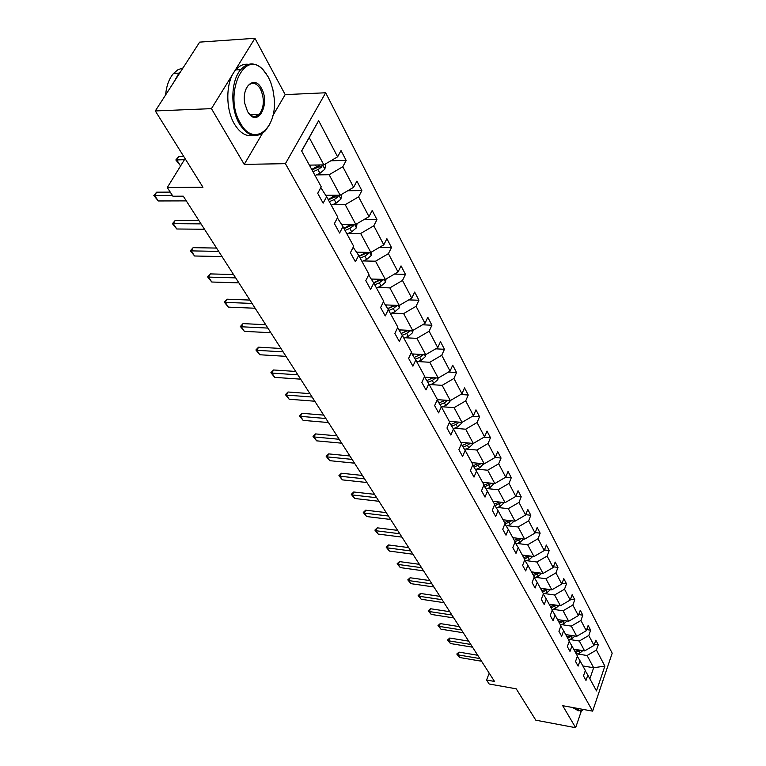 <?xml version="1.0" encoding="UTF-8"?>
<svg xmlns="http://www.w3.org/2000/svg" width="766" height="766" viewBox="0 0 766 766"><rect width="100%" height="100%" fill="white"/><g stroke="black" fill="none" stroke-linecap="round" stroke-linejoin="round"><path stroke-width="1.15" d="M272.916 115.522L285.182 94.62L254.934 38.3L211.445 108.638L244.239 164.384L285.412 163.665L592.635 711.135L562.694 705.697L575.639 727.7L581.346 710.992M575.639 727.7L535.817 720.184L516.217 688.816L489.148 683.99L486.582 680.036L494.51 681.434L183.275 196.182L172.924 196.23L167.285 187.536L202.961 187.239L155.306 110.946L199.658 42.12L254.934 38.3M211.445 108.638L155.306 110.946M285.182 94.62L325.655 92.772L612.187 653.207L592.635 711.135M309.378 165.121L323.855 164.881L309.225 137.612L318.646 120.683L337.615 156.819L341.023 150.557L346.184 160.477L330.883 160.764M323.855 164.881L337.615 156.819M285.412 163.665L325.655 92.772M325.722 195.282L340.133 195.215L329.141 174.734L342.814 166.729L346.184 160.477M342.814 166.729L353.614 187.316L356.918 181.092L361.878 190.629L347.812 190.724M341.473 224.285L355.778 224.381L345.217 204.685L358.612 196.843L361.878 190.629M358.612 196.843L369.001 216.634L372.19 210.449L376.968 219.622L364.013 219.555M356.63 252.177L370.83 252.426L360.662 233.486L373.808 225.788L376.968 219.622M373.808 225.788L383.795 244.833L386.887 238.686L391.483 247.514L379.543 247.322M371.242 279.035L385.317 279.427L375.531 261.196L388.419 253.651L391.483 247.514M388.419 253.651L398.042 271.978L401.039 265.879L405.463 274.372L394.442 274.084M385.317 304.906L399.268 305.442L389.846 287.872L402.495 280.471L405.463 274.372M402.495 280.471L411.763 298.127L414.665 292.066L418.935 300.253L408.747 299.889M398.885 329.859L412.721 330.51L403.634 313.581L416.053 306.304L418.935 300.253M416.053 306.304L424.996 323.338L427.811 317.315L431.919 325.215L422.506 324.794M411.993 353.921L425.695 354.696L416.934 338.361L429.132 331.218L431.919 325.215M429.132 331.218L437.75 347.649L440.488 341.674L444.452 349.296L435.739 348.827M424.642 377.159L438.219 378.04L429.755 362.27L441.743 355.261L444.452 349.296M441.743 355.261L450.063 371.117L452.725 365.181L456.555 372.544L448.483 372.037M437.309 399.632L450.312 400.589L442.145 385.355L453.922 378.461L456.555 372.544M453.922 378.461L461.965 393.781L464.541 387.893L468.246 395.007L460.768 394.48M449.288 421.338L462.003 422.372L454.104 407.656L465.69 400.886L468.246 395.007M465.69 400.886L473.455 415.679L475.964 409.839L479.545 416.723L472.612 416.177M460.749 442.327L473.311 443.447L465.671 429.209L477.055 422.545L479.545 416.723M477.055 422.545L484.572 436.859L487.013 431.067L490.47 437.721L484.045 437.166M471.837 462.635L484.246 463.823L476.854 450.044L488.057 443.504L490.47 437.721M488.057 443.504L495.324 457.35L497.699 451.605L501.05 458.039L495.095 457.484M482.57 482.293L494.826 483.557L487.674 470.219L498.695 463.775L501.05 458.039M498.695 463.775L505.732 477.189L508.04 471.483L511.286 477.716L505.742 477.161L494.826 483.557M492.969 501.328L505.081 502.659L498.149 489.742L508.997 483.413L511.286 477.716M508.997 483.413L515.815 496.397L518.065 490.738L521.206 496.78L515.882 496.205M503.042 519.788L515.011 521.177L508.298 508.662L518.975 502.429L521.206 496.78M518.975 502.429L525.581 515.011L527.774 509.39L530.819 515.25L525.706 514.675M512.808 537.675L524.643 539.13L518.132 526.989L528.645 520.851L530.819 515.25M528.645 520.851L535.051 533.05L537.186 527.487L540.145 533.165L535.233 532.581M522.288 555.034L533.988 556.537L527.669 544.77L538.019 538.718L540.145 533.165M538.019 538.718L544.233 550.553L546.321 545.028L549.193 550.543L544.463 549.95M531.489 571.876L543.046 573.428L536.918 562.005L547.115 556.059L549.193 550.543M547.115 556.059L553.148 567.539L555.187 562.062L557.974 567.415L553.416 566.811M540.423 588.231L551.846 589.83L545.899 578.742L555.944 572.882L557.974 567.415M555.944 572.882L561.794 584.027L563.786 578.589L566.495 583.788L562.1 583.185M549.098 604.125L560.396 605.762L554.613 594.99L564.513 589.207L566.495 583.788M564.513 589.207L570.201 600.037L572.145 594.646L574.778 599.701L570.536 599.098M557.524 619.56L568.698 621.236L563.077 610.77L572.844 605.073L574.778 599.701M572.844 605.073L578.368 615.596L580.264 610.253L582.821 615.165L578.732 614.562M565.72 634.564L576.769 636.278L571.312 626.109L580.934 620.489L582.821 615.165M580.934 620.489L586.296 630.724L588.164 625.42L590.643 630.188L586.699 629.595M573.686 649.156L584.621 650.909L579.307 641.018L588.795 635.483L590.643 630.188M588.795 635.483L594.014 645.432L595.833 640.165L598.256 644.809L594.435 644.216M582.859 665.951L593.65 667.741L587.091 655.514L596.446 650.056L598.256 644.809M596.446 650.056L604.872 666.114L596.484 690.903L587.838 675.076L585.99 680.447L583.491 675.899L585.348 670.518L579.996 660.713L578.11 666.123L575.534 661.451L577.43 656.022L571.924 645.939L570 651.397L567.347 646.59L569.291 641.113L563.623 630.734L561.65 636.24L558.921 631.289L560.913 625.774L555.082 615.088L553.062 620.642L550.247 615.548L552.286 609.975L546.282 598.974L544.205 604.575L541.313 599.318L543.41 593.707L537.215 582.371L535.089 588.02L532.111 582.61L534.256 576.942L527.87 565.26L525.696 570.957L522.623 565.375L524.815 559.659L518.237 547.613L515.997 553.358L512.827 547.604L515.087 541.84L508.298 529.411L506 535.204L502.726 529.258L505.043 523.446L498.034 510.616L495.679 516.466L492.299 510.328L494.673 504.468L487.435 491.207L485.022 497.105L481.527 490.767L483.968 484.859L476.49 471.157L474.001 477.103L470.391 470.554L472.9 464.589L465.173 450.427L462.616 456.421L458.882 449.642L461.458 443.638L453.462 428.979L450.829 435.031L446.971 428.012L449.623 421.951L441.34 406.794L438.631 412.884L434.638 405.616L437.367 399.507L428.788 383.804L426.001 389.942L421.855 382.416L424.67 376.259L415.785 359.982L412.912 366.177L408.613 358.373L411.514 352.168L402.294 335.288L406.756 333.43L410.48 330.405M318.646 120.683L301.613 150.902L321.241 186.847L317.708 193.319L323.128 203.162L326.622 196.699L337.796 217.171L334.388 223.605L339.587 233.046L342.967 226.631L353.7 246.298L350.407 252.684L355.405 261.761L358.67 255.384L368.992 274.295L365.803 280.643L370.61 289.376L373.77 283.037L383.699 301.239L380.616 307.539L385.241 315.937L388.305 309.655L397.87 327.178L394.873 333.43L399.335 341.521L402.294 335.288L397.583 327.771M326.622 196.699L321.529 188.723L320.217 188.733M316.291 174.897L329.141 174.734M340.133 195.215L353.614 187.316M342.967 226.631L337.854 218.588L337.05 218.588M332.53 204.704L345.217 204.685M355.778 224.381L369.001 216.634M358.67 255.384L353.183 247.294M348.157 233.362L360.662 233.486M370.83 252.426L383.795 244.833M368.657 274.956L373.77 283.037M363.18 260.938L375.531 261.196M385.317 279.427L398.042 271.978M383.393 301.861L388.305 309.655M377.657 287.489L389.846 287.872M399.268 305.442L411.763 298.127M391.608 313.083L403.634 313.581M412.721 330.51L424.996 323.338M411.246 352.733L415.785 359.982M405.051 337.758L416.934 338.361M425.695 354.696L437.75 347.649M424.421 376.805L428.788 383.804M418.035 361.571L429.755 362.27M438.219 378.04L450.063 371.117M437.127 400.034L441.34 406.794M430.569 384.57L442.145 385.355M450.312 400.589L461.965 393.781M449.403 422.459L453.462 428.979M442.671 406.784L454.104 407.656M462.003 422.372L473.455 415.679M461.256 444.117L465.173 450.427M454.372 428.261L465.671 429.209M473.311 443.447L484.572 436.859M472.708 465.048L476.49 471.157M465.699 449.029L476.854 450.044M484.246 463.823L495.324 457.35M489.378 482.992L483.796 485.328L487.435 491.207M476.653 469.137L487.674 470.219M494.501 504.89L498.034 510.616M487.262 488.603L498.149 489.742M505.081 502.659L515.815 496.397M504.88 523.858L508.298 529.411M497.536 507.456L508.298 508.662M515.011 521.177L525.581 515.011M514.924 542.242L518.237 547.613M507.504 525.735L518.132 526.989M524.643 539.13L535.051 533.05M524.672 560.042L527.87 565.26M517.165 543.458L527.669 544.77M533.988 556.537L544.233 550.553M534.113 577.315L537.215 582.371M526.529 560.655L536.918 562.005M543.046 573.428L553.148 567.539M543.276 594.062L546.282 598.974M535.625 577.344L545.899 578.742M551.846 589.83L561.794 584.027M552.162 610.32L555.082 615.088M544.463 593.554L554.613 594.99M560.396 605.762L570.201 600.037M560.798 626.109L563.623 630.734M553.042 609.296L563.077 610.77M568.698 621.236L578.368 615.596M569.176 641.439L571.924 645.939M561.382 624.596L571.312 626.109M576.769 636.278L586.296 630.724M577.325 656.338L579.996 660.713M569.492 639.476L579.307 641.018M584.621 650.909L594.014 645.432M585.243 670.825L587.838 675.076M489.206 673.161L486.582 680.036M185.094 158.629L167.285 187.536M309.225 137.612L301.68 151.017M577.382 653.944L587.091 655.514M589.868 678.781L593.65 667.741L604.872 666.114M244.239 164.384L262.499 133.274M481.555 661.24L459.667 657.506L456.785 654.03L457.915 654.853L458.997 652.115L477.725 655.265M459.667 657.506L457.915 654.853L479.842 658.568M456.785 654.03L458.997 652.115M574.873 649.348L573.973 649.683M582.811 650.621L579.958 652.977L576.482 654.279M578.799 649.98L574.931 651.435M575.534 652.536L580.676 650.277M577.057 708.311C578.866 711.174 581.04 711.566 583.596 709.498M583.319 709.718L580.59 711.202L576.099 708.138M578.387 710.8L572.518 707.487M240.495 123.316C253.814 148.029 277.694 128.65 274.132 97.694L272.916 89.746L270.704 82.316L268.282 77.012L263.274 70.032C243.971 47.636 222.983 95.338 240.495 123.316M269.776 124.236L265.381 130.785C256.476 138.876 247.839 136.587 239.461 123.92C230.154 108.628 230.767 80.669 240.725 69.61C247.753 62.142 255.116 62.046 262.805 69.342L266.587 74.178M247.562 111.549L244.794 103.458C241.395 86.491 254.705 74.8 261.455 88.396C270.274 103.161 258.63 126.984 248.921 113.598L247.562 111.549M247.705 111.788L248.519 112.947C252.225 117.236 255.854 117.648 259.406 114.191C264.27 107.039 264.615 98.642 260.44 88.99C256.486 82.718 252.34 81.656 247.973 85.792L246.154 88.645M253.153 135.419C246.183 136.798 239.95 133.025 234.463 124.092C225.118 108.829 225.721 80.937 235.698 69.898C239.49 65.541 243.732 63.683 248.433 64.325M257.213 114.268L255.748 116.413M173.547 82.642L178.957 73.115L180.977 71.114M165.619 94.955C166.442 85.802 169.075 78.63 173.537 73.421L178.018 69.687L183.017 67.944M472.545 647.193L450.437 643.536L447.516 640.003L448.637 640.797L449.747 638.04L468.668 641.132M450.437 643.536L448.637 640.797L470.784 644.455M447.516 640.003L449.747 638.04M463.296 632.764L440.957 629.173L437.989 625.583L439.11 626.368L440.239 623.591L459.351 626.617M440.957 629.173L439.11 626.368L461.486 629.949M437.989 625.583L440.239 623.591M566.917 634.755L566.007 635.091M575.055 636.019L572.106 638.49L568.583 639.811M570.967 635.378L566.984 636.891M567.606 638.021L572.882 635.675M558.74 619.742L557.811 620.087M567.079 620.996L564.035 623.601L560.463 624.941M562.914 620.374L558.826 621.935M559.458 623.103L564.868 620.661M453.778 617.932L431.22 614.418L428.204 610.77L429.314 611.536L430.482 608.731L449.776 611.699M431.22 614.418L429.314 611.536L451.921 615.031M428.204 610.77L430.482 608.731M550.323 604.297L549.385 604.652M558.874 605.542L555.733 608.281L552.114 609.65M554.641 604.929L550.419 606.557M551.08 607.754L556.633 605.217M444.002 602.679L421.204 599.251L418.14 595.536L419.251 596.283L420.438 593.458L439.943 596.35M421.204 599.251L419.251 596.283L442.087 599.701M418.14 595.536L420.438 593.458M541.658 588.412L540.71 588.767M550.438 589.638L547.192 592.52L543.295 593.995M546.12 589.035L541.782 590.73M542.452 591.965L548.15 589.313M433.939 586.995L410.911 583.654L407.79 579.872L408.9 580.599L410.116 577.755L429.812 580.571M410.911 583.654L408.9 580.599L431.967 583.922M407.79 579.872L410.116 577.755M532.743 572.049L531.786 572.413M541.744 573.255L538.393 576.291L534.419 577.803M537.359 572.671L532.887 574.433M533.576 575.706L539.427 572.949M423.579 570.852L400.312 567.606L397.133 563.757L398.243 564.465L399.488 561.593L419.395 564.322M400.312 567.606L398.243 564.465L421.559 567.692M397.133 563.757L399.488 561.593M523.561 555.197L522.584 555.57M532.801 556.384L529.335 559.573L525.323 561.114M528.329 555.81L523.724 557.648M524.432 558.96L530.445 556.087M412.922 554.23L389.406 551.089L386.179 547.173L387.28 547.853L388.554 544.961L408.671 547.594M389.406 551.089L387.28 547.853L410.835 550.974M386.179 547.173L388.554 544.961M514.101 537.837L513.105 538.22M523.571 538.996L519.999 542.357L515.968 543.917M519.032 538.441L514.273 540.365M515.011 541.706L521.186 538.709M401.939 537.11L378.184 534.074L374.89 530.091L375.982 530.742L377.293 527.831L397.621 530.369M378.184 534.074L375.982 530.742L399.785 533.758M374.89 530.091L377.293 527.831M504.344 519.932L503.339 520.325M514.034 521.062L510.386 524.614L506.316 526.194M509.447 520.535L504.545 522.536M504.995 524.049L511.65 520.784M390.622 519.463L366.617 516.552L363.266 512.492L364.348 513.124L365.688 510.185L386.236 512.626M366.617 516.552L364.348 513.124L388.41 516.016M363.266 512.492L365.688 510.185M494.281 501.471L493.266 501.874M504.2 502.563L500.466 506.316L496.368 507.915M499.566 502.056L494.51 504.152M494.999 505.704L501.816 502.305M378.959 501.28L354.696 498.494L351.278 494.357L352.36 494.96L353.739 491.992L374.497 494.329M354.696 498.494L352.36 494.96L376.671 497.718M351.278 494.357L353.739 491.992M483.901 482.427L482.867 482.839M494.06 483.47L490.23 487.435L486.104 489.053M484.696 486.774L491.676 483.231M366.933 482.523L342.402 479.88L338.926 475.657L339.989 476.232L341.406 473.244L362.395 475.447M342.402 479.88L339.989 476.232L364.568 478.846M338.926 475.657L341.406 473.244M473.177 462.76L472.134 463.181M483.595 463.765L479.66 467.94L475.514 469.587M478.855 463.306L473.129 465.738M474.058 467.231L481.211 463.535M354.514 463.171L329.725 460.672L326.182 456.364L327.235 456.9L328.691 453.893L349.899 455.981M329.725 460.672L327.235 456.9L352.082 459.38M326.182 456.364L328.691 453.893M462.109 442.451L461.046 442.872M472.785 443.399L472.641 444.28L468.754 447.813L464.579 449.479M467.997 442.968L462.109 445.506M463.066 447.047L467.404 445.314L470.401 443.188M341.703 443.188L316.636 440.843L313.026 436.457L314.07 436.955L315.563 433.92L337.002 435.873M316.636 440.843L314.07 436.955L339.185 439.272M313.026 436.457L315.563 433.92M450.667 421.453L449.585 421.894M461.611 422.344L461.438 423.435L457.484 427.016L453.28 428.701M456.775 421.951L450.734 424.594M451.72 426.183L456.076 424.431L459.236 422.152M328.461 422.545L303.125 420.371L299.439 415.9L300.473 416.359L302.005 413.305L323.683 415.105M303.125 420.371L300.473 416.359L325.866 418.504M299.439 415.9L302.005 413.305M438.832 399.747L437.329 400.359M450.073 400.57L449.862 401.891L445.822 405.511L441.58 407.225M445.18 400.206L438.956 402.973M439.99 404.62L444.376 402.839L447.679 400.398M314.778 401.221L289.165 399.23L285.412 394.653L286.427 395.084L287.997 392L309.914 393.638M289.165 399.23L286.427 395.084L312.097 397.037M285.412 394.653L287.997 392M426.595 377.284L425.101 377.897M438.133 378.04L437.874 379.601L433.767 383.268L429.458 385.02M433.183 377.715L426.786 380.597M427.849 382.301L432.273 380.501L435.72 377.877M300.636 379.16L274.726 377.37L270.896 372.697L271.901 373.08L273.519 369.978L295.686 371.443M274.726 377.37L271.901 373.08L297.859 374.833M270.896 372.697L273.519 369.978M413.927 354.036L412.443 354.639M425.791 354.648L425.484 356.525L421.29 360.24L416.905 362.04M420.764 354.419L414.195 357.444M415.296 359.206L419.739 357.377L423.33 354.562M285.996 356.343L259.798 354.754L255.892 349.985L256.878 350.321L258.544 347.19L280.95 348.473M259.798 354.754L256.878 350.321L283.123 351.862M255.892 349.985L258.544 347.19M400.8 329.945L399.325 330.558M413.018 330.338L412.635 332.635L408.364 336.398L403.902 338.237M407.914 330.29L401.145 333.449M410.155 330.998L407.206 330.855L401.173 333.497M270.838 332.712L244.354 331.362L240.361 326.479L241.328 326.766L243.042 323.616L265.706 324.707M244.354 331.362L241.328 326.766L267.87 328.078M240.361 326.479L243.042 323.616M387.184 304.983L385.738 305.586M399.785 305.136L399.335 307.875L394.969 311.685L390.44 313.572M394.605 305.261L387.634 308.593M388.764 310.498L393.303 308.612L397.142 305.356M396.769 306.141L393.781 306.027L387.701 308.708M255.145 308.238L228.364 307.128L224.285 302.149L225.223 302.369L226.995 299.2L249.907 300.071M228.364 307.128L225.223 302.369L252.062 303.432M224.285 302.149L226.995 299.2M373.08 279.083L371.654 279.686M386.074 278.987L385.528 282.194L381.075 286.053L376.47 287.987M380.798 279.303L373.616 282.798M374.737 284.808L379.352 282.865L383.297 279.37M382.885 280.356L379.859 280.27L373.731 282.989M238.877 282.874L211.789 282.022L207.624 276.928L208.534 277.091L210.363 273.902L233.534 274.544M211.789 282.022L208.534 277.091L235.679 277.886M207.624 276.928L210.363 273.902M358.431 252.205L357.033 252.799M371.845 251.832L371.213 255.547L366.665 259.463L361.973 261.445M366.483 252.349L359.034 256.055M360.173 258.142L364.865 256.15L368.475 253.603L368.915 252.397M368.475 253.603L365.411 253.546L359.187 256.332M221.996 256.562L194.602 255.997L190.341 250.779L191.232 250.884L193.118 247.667L216.548 248.069M194.602 255.997L191.232 250.884L218.683 251.392M190.341 250.779L193.118 247.667M343.216 224.294L341.847 224.878M357.071 223.624L356.343 227.875L351.69 231.849L346.921 233.879M351.613 224.352L343.867 228.278M345.054 230.451L349.832 228.412L353.509 225.817L353.949 224.371M353.509 225.817L350.407 225.798L344.068 228.651M204.484 229.254L176.783 228.996L172.417 223.653L173.279 223.682L175.222 220.445L198.921 220.579M176.783 228.996L173.279 223.682L201.037 223.883M172.417 223.653L175.222 220.445M327.398 195.282L326.077 195.847M341.732 194.286L340.889 199.131L336.14 203.153L331.285 205.24M336.178 195.234L328.107 199.419M329.342 201.678L334.206 199.581L337.959 196.939L338.38 195.225M337.959 196.939L334.809 196.958L328.355 199.878M186.291 200.884L158.275 200.96L153.813 195.483L154.627 195.445L156.647 192.189L170.253 192.103M158.275 200.96L154.627 195.445L172.36 195.359M153.813 195.483L156.647 192.189M310.948 165.092L309.665 165.657M325.78 163.752L324.822 169.229L319.958 173.308L315.017 175.452M320.131 164.939L311.714 169.391M312.997 171.747L317.947 169.592L321.777 166.911L322.151 164.91M321.777 166.911L318.589 166.959L312.021 169.966M183.802 156.57L178.65 156.685L176.697 159.826L180.201 165.379L180.939 165.37M180.201 165.379L175.835 159.96L178.65 156.685M184.453 159.673L175.835 159.96M579.958 652.977L579.019 651.234M572.106 638.49L571.139 636.699M564.035 623.601L563.039 621.753M555.733 608.281L554.708 606.385M547.192 592.52L546.129 590.567M538.393 576.291L537.301 574.28M527.506 556.193L527.219 555.666M529.335 559.573L528.214 557.504M518.113 538.871L517.797 538.287M519.999 542.357L518.85 540.231M508.433 521.024L508.088 520.373M510.386 524.614L509.189 522.412M498.455 502.611L498.063 501.893M500.466 506.316L499.231 504.047M488.153 483.605L487.731 482.819M490.23 487.435L488.957 485.089M483.499 464.34L483.174 463.717M477.524 463.995L477.055 463.133M479.66 467.94L478.357 465.527M472.66 444.165L472.22 443.342M466.542 443.734L466.034 442.796M468.754 447.813L467.404 445.314M461.458 423.32L460.902 422.286M455.195 422.794L454.64 421.779M457.484 427.016L456.076 424.431M449.881 401.767L449.202 400.503M443.457 401.145L442.863 400.043M445.822 405.511L444.376 402.839M445.017 400.321L447.593 400.513M437.903 379.476L437.089 377.973M431.325 378.749L430.674 377.552M433.767 383.268L432.273 380.501M432.819 377.964L435.548 378.145M425.503 356.401L424.555 354.639M418.753 355.568L418.045 354.265M421.29 360.24L419.739 357.377M420.199 354.821L423.071 354.984M412.663 332.501L411.562 330.462M405.741 331.554L404.975 330.146M408.364 336.398L406.756 333.43M399.354 307.74L398.09 305.395M392.249 306.668L391.426 305.146M394.969 311.685L393.303 308.612M385.557 282.06L384.12 279.399M378.251 280.844L377.36 279.207M381.075 286.053L379.352 282.865M371.232 255.413L369.624 252.407M363.735 254.053L362.768 252.282M366.665 259.463L364.865 256.15M356.372 227.741L354.553 224.371M348.645 226.229L347.611 224.323M351.69 231.849L349.832 228.412M340.918 198.988L338.898 195.225M332.971 197.312L331.86 195.253M336.14 203.153L334.206 199.581M324.851 169.085L322.601 164.901M316.664 167.227L315.468 165.016M319.958 173.308L317.947 169.592M235.698 69.898L240.725 69.61M259.406 114.191L250.003 114.546M173.537 73.421L178.957 73.115M248.519 112.947L248.921 113.598M263.274 70.032L262.805 69.342"/></g></svg>
